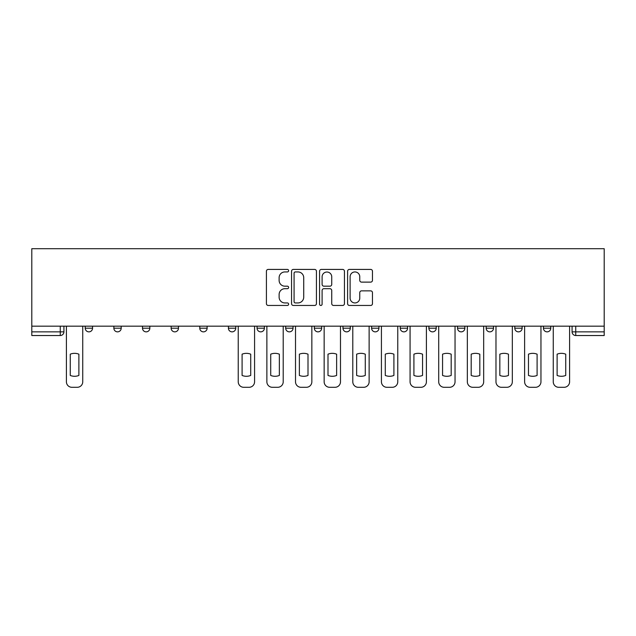 <?xml version="1.0" encoding="UTF-8"?>
<svg xmlns="http://www.w3.org/2000/svg" width="636" height="636" viewBox="0 0 636 636"><rect width="100%" height="100%" fill="white"/><g stroke="black" fill="none" stroke-linecap="round" stroke-linejoin="round"><path stroke-width="0.95" d="M288.625 270.674A1.264 1.264 0 0 0 287.369 269.418L268.217 269.418A1.805 1.805 0 0 0 266.42 271.214L266.42 303.65A1.805 1.805 0 0 0 268.217 305.455L287.369 305.455A1.264 1.264 0 0 0 288.625 304.191A1.264 1.264 0 0 0 287.369 302.935L284.888 302.935A5.764 5.764 0 0 1 279.125 297.163L279.125 294.46A5.764 5.764 0 0 1 284.888 288.696L287.369 288.696A1.264 1.264 0 0 0 288.625 287.432A1.264 1.264 0 0 0 287.369 286.176L284.888 286.176A5.764 5.764 0 0 1 279.125 280.404L279.125 277.701A5.764 5.764 0 0 1 284.888 271.938L287.369 271.938A1.264 1.264 0 0 0 288.625 270.674M543.438 326.173L543.438 328.192L550.776 328.192A3.673 3.673 0 0 1 547.103 331.857A3.673 3.673 0 0 1 543.438 328.192L543.438 326.173M400.243 326.173L400.243 328.192L407.589 328.192A3.673 3.673 0 0 1 403.916 331.857A3.673 3.673 0 0 1 400.243 328.192L400.243 326.173M314.327 326.173L314.327 328.192L321.673 328.192A3.673 3.673 0 0 1 318 331.857A3.673 3.673 0 0 1 314.327 328.192L314.327 326.173M257.055 326.173L257.055 328.192L264.393 328.192A3.673 3.673 0 0 1 260.72 331.857A3.673 3.673 0 0 1 257.055 328.192L257.055 326.173M228.411 326.173L228.411 328.192L235.757 328.192A3.673 3.673 0 0 1 232.084 331.857A3.673 3.673 0 0 1 228.411 328.192L228.411 326.173M171.14 328.192L171.14 326.173L171.14 328.192A3.673 3.673 0 0 0 174.805 331.857A3.673 3.673 0 0 1 171.14 328.192L178.478 328.192A3.673 3.673 0 0 1 174.805 331.857M113.86 328.192L113.86 326.173L113.86 328.192A3.673 3.673 0 0 0 117.533 331.857A3.673 3.673 0 0 1 113.86 328.192L121.206 328.192A3.673 3.673 0 0 1 117.533 331.857A3.673 3.673 0 0 0 121.206 328.192L121.206 326.173L121.206 328.192M370.661 282.122A1.805 1.805 0 0 0 372.465 280.317L372.465 271.214A1.805 1.805 0 0 0 370.661 269.418L349.403 269.418A1.805 1.805 0 0 0 347.598 271.214L347.598 303.65A1.805 1.805 0 0 0 349.403 305.455L370.661 305.455A1.805 1.805 0 0 0 372.465 303.65L372.465 292.663A1.805 1.805 0 0 0 370.661 290.859L361.566 290.859A1.805 1.805 0 0 0 359.761 292.663L359.761 298.109A4.818 4.818 0 0 1 354.944 302.935A4.818 4.818 0 0 1 350.118 298.109L350.118 276.755A4.818 4.818 0 0 1 354.944 271.938A4.818 4.818 0 0 1 359.761 276.755L359.761 280.317A1.805 1.805 0 0 0 361.566 282.122L370.661 282.122M604.2 326.173L31.8 326.173L31.8 248.7L604.2 248.7L604.2 335.53L575.747 335.53A3.673 3.673 0 0 1 572.074 331.857L604.2 331.857M316.426 271.214A1.805 1.805 0 0 0 314.621 269.418L293.355 269.418A1.805 1.805 0 0 0 291.558 271.214L291.558 303.65A1.805 1.805 0 0 0 293.355 305.455L314.621 305.455A1.805 1.805 0 0 0 316.426 303.65L316.426 271.214M321.379 269.418L342.645 269.418A1.805 1.805 0 0 1 344.442 271.214L344.442 303.65A1.805 1.805 0 0 1 342.645 305.455L333.542 305.455A1.805 1.805 0 0 1 331.738 303.65L331.738 290.501A1.805 1.805 0 0 0 329.941 288.696L323.899 288.696A1.805 1.805 0 0 0 322.102 290.501L322.102 304.191A1.264 1.264 0 0 1 320.838 305.455A1.264 1.264 0 0 1 319.574 304.191L319.574 271.214A1.805 1.805 0 0 1 321.379 269.418M572.074 326.173L572.074 331.857M63.926 326.173L63.926 331.857L63.926 326.173M60.253 335.53L31.8 335.53L31.8 331.857L63.926 331.857A3.673 3.673 0 0 1 60.253 335.53L60.253 326.173M31.8 326.173L31.8 331.857M550.776 326.173L550.776 328.192M522.14 326.173L522.14 328.192A3.673 3.673 0 0 1 518.467 331.857A3.673 3.673 0 0 1 514.794 328.192L522.14 328.192M514.794 326.173L514.794 328.192M493.504 326.173L493.504 328.192A3.673 3.673 0 0 1 489.831 331.857A3.673 3.673 0 0 1 486.158 328.192L493.504 328.192A3.673 3.673 0 0 1 489.831 331.857M486.158 326.173L486.158 328.192M464.86 326.173L464.86 328.192A3.673 3.673 0 0 1 461.195 331.857A3.673 3.673 0 0 1 457.523 328.192L464.86 328.192M457.523 326.173L457.523 328.192M436.224 326.173L436.224 328.192A3.673 3.673 0 0 1 432.552 331.857A3.673 3.673 0 0 1 428.879 328.192A3.673 3.673 0 0 0 432.552 331.857M428.879 326.173L428.879 328.192L436.224 328.192M407.589 326.173L407.589 328.192A3.673 3.673 0 0 1 403.916 331.857M378.945 326.173L378.945 328.192A3.673 3.673 0 0 1 375.28 331.857A3.673 3.673 0 0 1 371.607 328.192L378.945 328.192M371.607 326.173L371.607 328.192M350.309 326.173L350.309 328.192A3.673 3.673 0 0 1 346.636 331.857A3.673 3.673 0 0 1 342.963 328.192L350.309 328.192L350.309 326.173M342.963 326.173L342.963 328.192M321.673 326.173L321.673 328.192M293.037 326.173L293.037 328.192A3.673 3.673 0 0 1 289.364 331.857A3.673 3.673 0 0 1 285.691 328.192L293.037 328.192L293.037 326.173M285.691 326.173L285.691 328.192M264.393 328.192L264.393 326.173L264.393 328.192A3.673 3.673 0 0 1 260.72 331.857M235.757 328.192L235.757 326.173L235.757 328.192A3.673 3.673 0 0 1 232.084 331.857M207.121 326.173L207.121 328.192A3.673 3.673 0 0 1 203.448 331.857A3.673 3.673 0 0 1 199.776 328.192A3.673 3.673 0 0 0 203.448 331.857A3.673 3.673 0 0 0 207.121 328.192L207.121 326.173M199.776 326.173L199.776 328.192L207.121 328.192M178.478 326.173L178.478 328.192M149.842 326.173L149.842 328.192A3.673 3.673 0 0 1 146.169 331.857A3.673 3.673 0 0 1 142.496 328.192L149.842 328.192M142.496 326.173L142.496 328.192M92.562 326.173L92.562 328.192A3.673 3.673 0 0 1 88.897 331.857A3.673 3.673 0 0 1 85.224 328.192A3.673 3.673 0 0 0 88.897 331.857A3.673 3.673 0 0 0 92.562 328.192L92.562 326.173M85.224 326.173L85.224 328.192L92.562 328.192M295.343 271.938A1.264 1.264 0 0 0 294.078 273.202L294.078 301.671A1.264 1.264 0 0 0 295.343 302.935L297.95 302.935A5.764 5.764 0 0 0 303.722 297.163L303.722 277.701A5.764 5.764 0 0 0 297.95 271.938L295.343 271.938M331.738 276.851A4.818 4.818 0 0 0 326.92 272.025A4.818 4.818 0 0 0 322.102 276.851L322.102 284.372A1.805 1.805 0 0 0 323.899 286.176L329.941 286.176A1.805 1.805 0 0 0 331.738 284.372L331.738 276.851M70.262 354.18L70.262 375.447A11.472 11.472 0 0 0 78.888 375.447L78.888 354.18A11.472 11.472 0 0 0 70.262 354.18M66.406 326.173L66.406 381.791A5.509 5.509 0 0 0 71.916 387.3L77.234 387.3A5.509 5.509 0 0 0 82.744 381.791L82.744 326.173M242.093 354.18L242.093 375.447A11.472 11.472 0 0 0 250.719 375.447L250.719 354.18A11.472 11.472 0 0 0 242.093 354.18M238.238 326.173L238.238 381.791A5.509 5.509 0 0 0 243.739 387.3L249.066 387.3A5.509 5.509 0 0 0 254.575 381.791L254.575 326.173M270.729 354.18L270.729 375.447A11.472 11.472 0 0 0 279.355 375.447L279.355 354.18A11.472 11.472 0 0 0 270.729 354.18M266.874 326.173L266.874 381.791A5.509 5.509 0 0 0 272.383 387.3L277.701 387.3A5.509 5.509 0 0 0 283.211 381.791L283.211 326.173M299.365 354.18L299.365 375.447A11.472 11.472 0 0 0 307.999 375.447L307.999 354.18A11.472 11.472 0 0 0 299.365 354.18M295.509 326.173L295.509 381.791A5.509 5.509 0 0 0 301.019 387.3L306.345 387.3A5.509 5.509 0 0 0 311.847 381.791L311.847 326.173M328.001 354.18L328.001 375.447A11.472 11.472 0 0 0 336.635 375.447L336.635 354.18A11.472 11.472 0 0 0 328.001 354.18M324.153 326.173L324.153 381.791A5.509 5.509 0 0 0 329.655 387.3L334.981 387.3A5.509 5.509 0 0 0 340.491 381.791L340.491 326.173M356.645 354.18L356.645 375.447A11.472 11.472 0 0 0 365.271 375.447L365.271 354.18A11.472 11.472 0 0 0 356.645 354.18M352.789 326.173L352.789 381.791A5.509 5.509 0 0 0 358.299 387.3L363.617 387.3A5.509 5.509 0 0 0 369.126 381.791L369.126 326.173M385.281 354.18L385.281 375.447A11.472 11.472 0 0 0 393.907 375.447L393.907 354.18A11.472 11.472 0 0 0 385.281 354.18M381.425 326.173L381.425 381.791A5.509 5.509 0 0 0 386.934 387.3L392.261 387.3A5.509 5.509 0 0 0 397.762 381.791L397.762 326.173M413.917 354.18L413.917 375.447A11.472 11.472 0 0 0 422.55 375.447L422.55 354.18A11.472 11.472 0 0 0 413.917 354.18M410.069 326.173L410.069 381.791A5.509 5.509 0 0 0 415.57 387.3L420.897 387.3A5.509 5.509 0 0 0 426.406 381.791L426.406 326.173M442.561 354.18L442.561 375.447A11.472 11.472 0 0 0 451.186 375.447L451.186 354.18A11.472 11.472 0 0 0 442.561 354.18M438.705 326.173L438.705 381.791A5.509 5.509 0 0 0 444.214 387.3L449.533 387.3A5.509 5.509 0 0 0 455.042 381.791L455.042 326.173M471.197 354.18L471.197 375.447A11.472 11.472 0 0 0 479.822 375.447L479.822 354.18A11.472 11.472 0 0 0 471.197 354.18M467.341 326.173L467.341 381.791A5.509 5.509 0 0 0 472.85 387.3L478.177 387.3A5.509 5.509 0 0 0 483.678 381.791L483.678 326.173M499.832 354.18L499.832 375.447A11.472 11.472 0 0 0 508.466 375.447L508.466 354.18A11.472 11.472 0 0 0 499.832 354.18M495.977 326.173L495.977 381.791A5.509 5.509 0 0 0 501.486 387.3L506.812 387.3A5.509 5.509 0 0 0 512.322 381.791L512.322 326.173M528.476 354.18L528.476 375.447A11.472 11.472 0 0 0 537.102 375.447L537.102 354.18A11.472 11.472 0 0 0 528.476 354.18M524.62 326.173L524.62 381.791A5.509 5.509 0 0 0 530.122 387.3L535.448 387.3A5.509 5.509 0 0 0 540.958 381.791L540.958 326.173M557.112 354.18L557.112 375.447A11.472 11.472 0 0 0 565.738 375.447L565.738 354.18A11.472 11.472 0 0 0 557.112 354.18M553.256 326.173L553.256 381.791A5.509 5.509 0 0 0 558.766 387.3L564.084 387.3A5.509 5.509 0 0 0 569.594 381.791L569.594 326.173M575.747 326.173L575.747 335.53"/></g></svg>
